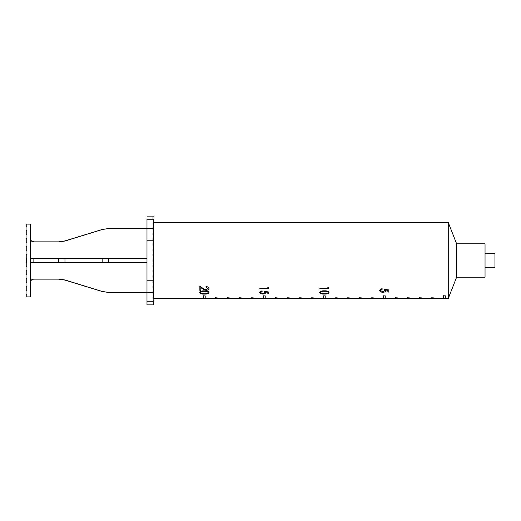 <?xml version="1.0" encoding="UTF-8"?>
<svg xmlns="http://www.w3.org/2000/svg" width="521" height="521" viewBox="0 0 521 521"><rect width="100%" height="100%" fill="white"/><g stroke="black" fill="none" stroke-linecap="round" stroke-linejoin="round"><path stroke-width="0.78" d="M153.382 298.494L203.437 298.494L203.424 295.889L205.202 295.889L205.209 298.494L215.44 298.494L215.434 297.843L217.205 297.843L217.211 298.494L227.443 298.494L227.436 297.843L229.207 297.836L229.214 298.494L239.439 298.494L239.439 297.836L241.21 297.836L241.216 298.494L251.441 298.494L251.441 297.836L253.213 297.836L253.219 298.494L263.444 298.494L153.382 298.494L153.382 296.892L153.024 296.892L153.382 304.883L146.987 304.883L146.987 219.224C146.987 215.101 146.987 215.101 146.987 219.224L153.382 219.224L153.024 218.781L153.024 217.003L153.382 217.003C153.382 215.824 153.382 215.824 153.382 217.003M485.038 267.781L494.95 267.781L494.95 253.219L485.038 253.219M456.63 243.815L456.63 277.185L485.038 277.185L485.038 243.815L456.63 243.815L448.262 222.506L448.262 298.494L456.63 277.185M382.837 291.825L380.584 290.503L382.173 289.259L382.173 288.732C380.701 288.914 379.868 289.494 379.679 290.477C379.809 291.584 380.851 292.177 382.805 292.268C384.596 292.222 385.56 291.688 385.703 290.666L385.533 290.021L387.865 290.321L387.871 292.079L388.783 292.079L388.777 289.93L384.335 289.337L384.798 290.575L382.837 291.825M199.862 286.27L199.869 290.386L200.78 290.386L200.774 287.644L203.144 289.168L206.329 290.314C207.899 290.249 208.778 289.663 208.967 288.569C208.81 287.384 207.827 286.7 206.01 286.517L206.01 287.097L208.055 288.543L206.257 289.819L203.542 288.712L199.862 286.27L199.869 290.386M204.304 290.874C201.77 290.751 200.22 291.311 199.641 292.555C200.201 293.714 201.751 294.235 204.304 294.098C206.863 294.228 208.42 293.714 208.973 292.548C208.387 291.298 206.83 290.744 204.304 290.874M259.868 288.732L268.751 288.725L268.745 287.592L267.833 287.221L267.84 288.178L259.868 288.185L259.868 288.732L268.751 288.699M262.812 293.636L260.559 292.47L262.154 291.369L262.148 290.9C260.676 291.063 259.842 291.578 259.647 292.444C259.771 293.414 260.819 293.942 262.779 294.02C264.577 293.974 265.541 293.505 265.684 292.6L265.508 292.034L267.846 292.294L267.846 293.857L268.758 293.851L268.751 291.949L264.316 291.434L264.772 292.528L262.812 293.636M319.887 288.146L319.887 288.712L328.771 288.712L328.764 287.579L327.859 287.208L327.859 288.172L319.887 288.165L319.887 288.712L328.771 288.686M324.329 290.822C321.802 290.698 320.246 291.259 319.666 292.509C320.226 293.675 321.783 294.196 324.336 294.065C326.888 294.189 328.445 293.675 329.005 292.509C328.419 291.252 326.862 290.692 324.329 290.822M265.222 298.455L263.444 298.494L263.437 295.869L265.209 295.869L265.222 298.494L275.446 298.494L275.44 297.83L277.218 297.83L277.224 298.494L287.449 298.494L287.449 297.83L289.22 297.83L289.227 298.494L299.451 298.494L299.451 297.83L301.223 297.83L301.223 298.494L311.454 298.494L311.454 297.83L313.225 297.83L313.225 298.494L323.456 298.494L323.45 295.863L325.228 295.863L325.228 298.494L335.459 298.494L335.459 297.83L337.23 297.83L337.23 298.494L347.461 298.494L347.461 297.83L349.239 297.83L349.233 298.494L359.464 298.494L359.464 297.83L361.242 297.83L361.235 298.494L371.466 298.494L371.466 297.83L373.244 297.83L373.244 298.494L383.476 298.494L383.469 295.869L385.247 295.869L385.253 298.494L395.485 298.494L395.485 297.83L397.262 297.83L397.262 298.494L407.5 298.494L407.5 297.83L409.278 297.83L409.278 298.494L419.529 298.494L419.522 297.83L421.3 297.83L421.307 298.494L431.57 298.494L431.551 297.83L433.329 297.83L433.348 298.494L443.605 298.494L443.54 295.817L445.318 295.811L445.383 298.494L448.262 298.494L409.278 298.494L409.272 297.817M153.382 243.633L153.024 243.633L153.024 245.411L153.382 245.411L153.382 222.506L448.262 222.506M153.382 245.411L153.382 280.773L146.987 280.773M153.382 280.773L153.382 296.892M153.382 275.589L153.024 275.589L153.024 277.367L153.382 277.367M153.382 270.262L153.024 270.262L153.024 272.04L153.382 272.04M153.382 264.935L153.024 264.935L153.024 266.713L153.382 266.713M153.382 259.614L153.024 259.614L153.024 261.386L153.382 261.386M153.382 254.287L153.024 254.287L153.024 256.065L153.382 256.065M153.382 248.96L153.024 248.96L153.024 250.738L153.382 250.738M153.382 229.435L153.024 229.435L153.024 227.657L153.382 227.657M153.382 234.756L153.024 234.756L153.024 232.985L153.382 232.985M153.382 240.083L153.024 240.083L153.024 238.312L153.382 238.312M153.382 282.688L153.024 282.688L153.024 280.917L153.382 280.917M153.382 288.015L153.024 288.015L153.024 286.244L153.382 286.244M153.382 224.108L153.024 224.108L153.382 219.224M443.605 298.429L445.383 298.455M419.529 298.487L421.307 298.487L421.294 297.817M397.262 298.494L397.256 297.823M385.253 298.494L383.476 298.455M373.244 298.494L373.238 297.823M361.235 298.494L361.235 297.823M349.233 298.494L349.233 297.823M337.23 298.494L337.23 297.823M325.228 298.494L323.456 298.494M311.454 297.823L311.454 298.494M299.451 297.823L299.451 298.494M287.449 297.817L287.449 298.494M275.453 297.817L275.446 298.494M251.448 297.817L251.441 298.494M239.445 297.778L239.439 298.494M227.443 297.778L227.443 298.494M215.447 297.771L215.44 298.494M205.209 298.455L203.437 298.494M153.382 291.565L153.024 291.565L153.024 293.343L153.382 293.343M380.584 290.477L382.173 289.233M379.679 290.451C379.809 291.552 380.851 292.151 382.805 292.242L382.805 292.268M382.805 292.242C384.596 292.19 385.56 291.656 385.703 290.64M387.865 290.321L385.533 290.021M387.865 290.288L387.871 292.079M387.871 292.053L388.783 292.053M384.335 289.311L384.798 290.575M275.453 297.784C275.446 298.676 275.446 298.676 275.44 297.797M359.457 297.784C359.464 298.676 359.464 298.676 359.464 297.797C359.464 298.676 359.464 298.676 359.464 297.797C359.464 298.676 359.464 298.676 359.464 297.797M395.478 297.784C395.485 298.676 395.485 298.676 395.485 297.797C395.485 298.676 395.485 298.676 395.485 297.797M397.262 297.797C397.262 298.676 397.262 298.676 397.256 297.784M443.521 295.752C443.625 299.432 443.632 299.438 443.54 295.785M383.456 295.817C383.476 299.464 383.482 299.477 383.469 295.837M263.45 295.804C263.45 299.308 263.444 299.321 263.437 295.837M203.45 295.785C203.437 299.315 203.431 299.341 203.424 295.856M419.516 297.784C419.535 298.728 419.535 298.735 419.522 297.797M407.494 297.784C407.507 298.728 407.507 298.728 407.5 297.797M199.869 290.36L200.78 290.36M206.329 290.314L203.144 289.168L200.774 287.644M206.329 290.288C207.899 290.217 208.778 289.637 208.967 288.543M206.01 286.498L206.01 287.097M206.01 287.078L208.055 288.543M199.641 292.522C200.201 293.688 201.751 294.202 204.304 294.072L204.304 294.098M204.304 294.072C206.863 294.196 208.42 293.681 208.973 292.522M200.552 292.568L200.552 292.535C201.06 291.591 202.311 291.187 204.304 291.311C206.303 291.18 207.553 291.591 208.061 292.535L208.061 292.568C207.54 293.447 206.29 293.831 204.31 293.72L202.076 293.551L200.552 292.568C201.08 291.617 202.33 291.206 204.304 291.337C206.277 291.206 207.527 291.617 208.061 292.568M267.833 287.195L267.84 288.178M259.868 288.159L259.868 288.706M262.154 291.343L260.559 292.47M259.647 292.411C259.771 293.388 260.819 293.909 262.779 293.987L262.779 294.02M262.779 293.987C264.577 293.942 265.541 293.473 265.684 292.574M267.846 293.857L267.846 292.268L265.508 292.034M267.846 293.824L268.758 293.824M264.316 291.408L264.772 292.528M327.859 287.182L327.859 288.172M319.666 292.476C320.226 293.642 321.783 294.163 324.336 294.033L324.336 294.065M324.336 294.033C326.888 294.163 328.445 293.642 329.005 292.476M320.578 292.522L320.578 292.489C321.086 291.545 322.336 291.135 324.336 291.265C326.328 291.135 327.579 291.545 328.093 292.489L328.093 292.522C327.566 293.401 326.315 293.792 324.336 293.681L322.102 293.512L320.578 292.522C321.112 291.571 322.362 291.161 324.336 291.291C326.309 291.161 327.559 291.571 328.093 292.522M30.309 238.312C30.537 240.448 31.722 241.633 33.858 241.861L58.717 241.861L64.975 240.917L102.162 229.487L108.427 228.543L146.987 228.543M153.024 228.543L153.382 228.543M58.717 241.861L64.975 241.034L102.162 229.559L64.975 241.034L58.717 241.978L33.858 241.978C31.703 241.764 30.518 240.572 30.309 238.41M30.309 282.59C30.518 280.428 31.696 279.236 33.858 279.022L58.717 279.022L64.975 279.966L102.162 291.513L108.427 292.457L146.987 292.457M58.717 279.022L64.975 279.966L102.162 291.441L108.427 292.385L146.987 292.385M26.76 294.228L26.76 296.892L30.309 296.892L30.309 224.108L26.76 224.108L26.76 226.772L26.05 226.772L26.05 230.321L26.76 230.321L26.76 234.756L26.05 234.756L26.05 238.312L26.76 238.312L26.76 242.747L26.05 242.747L26.05 246.296L26.76 246.296L26.76 250.738L26.05 250.738L26.05 254.287L26.76 254.287L26.76 266.713L26.05 266.713L26.05 270.262L26.76 270.262L26.76 274.704L26.05 274.704L26.05 278.253L26.76 278.253L26.76 282.688L26.05 282.688L26.05 286.244L26.76 286.244L26.76 290.679L26.05 290.679L26.05 294.228L26.76 294.228M146.987 262.63L33.858 262.63L33.858 258.37L30.309 258.37L146.987 258.37M33.858 262.63L30.309 262.63M32.51 279.289L31.345 280.07M153.024 292.385L153.382 292.385M31.358 240.943L33.858 241.861M146.987 228.615L108.427 228.615L102.162 229.487M153.382 228.615L153.024 228.615M108.427 258.37L108.427 262.63L58.717 262.63L58.717 258.37L102.162 258.37L102.162 262.63M26.76 262.278L26.05 262.278L26.05 258.722L26.76 258.722M153.382 240.227L146.987 240.227M153.382 301.776L146.987 301.776M153.024 292.743L146.987 292.743M153.024 228.257L146.987 228.257M64.975 258.37L64.975 262.63M146.987 216.117L153.382 216.117M217.211 298.455L215.44 298.455M229.214 298.455L227.443 298.455M241.216 298.455L239.439 298.455M253.219 298.455L251.441 298.455M277.224 298.455L275.446 298.455M289.227 298.455L287.449 298.455M301.223 298.455L299.451 298.455M313.225 298.455L311.454 298.455M337.23 298.455L335.459 298.455M349.233 298.455L347.461 298.455M361.242 298.455L359.464 298.455M373.244 298.455L371.466 298.455M397.262 298.455L395.485 298.455M431.57 298.494L433.348 298.455M409.278 298.455L407.5 298.455M102.162 291.513L64.975 280.083L58.717 279.139L33.858 279.139C31.709 279.36 30.531 280.539 30.309 282.688M153.024 292.457L153.382 292.457"/></g></svg>
